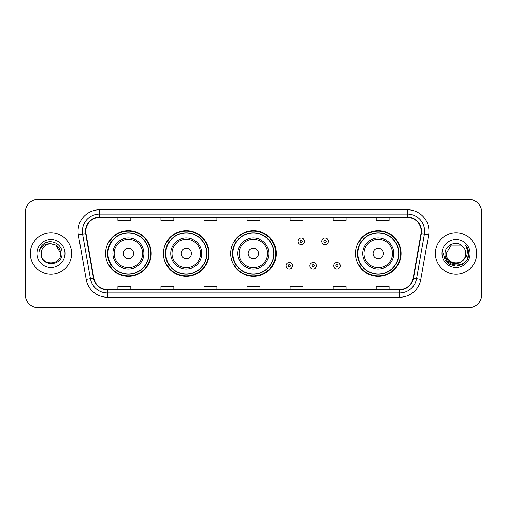 <?xml version="1.0" encoding="UTF-8"?>
<svg xmlns="http://www.w3.org/2000/svg" width="507" height="507" viewBox="0 0 507 507"><rect width="100%" height="100%" fill="white"/><g stroke="black" fill="none" stroke-linecap="round" stroke-linejoin="round"><path stroke-width="0.76" d="M355.439 253.5A22.815 22.815 0 0 0 378.254 276.315A22.815 22.815 0 0 0 401.069 253.5A22.815 22.815 0 0 0 378.254 230.685A22.815 22.815 0 0 0 355.439 253.5M230.685 253.5A22.815 22.815 0 0 0 253.5 276.315A22.815 22.815 0 0 0 276.315 253.5A22.815 22.815 0 0 0 253.5 230.685A22.815 22.815 0 0 0 230.685 253.5M163.444 253.5A22.815 22.815 0 0 0 186.259 276.315A22.815 22.815 0 0 0 209.074 253.5A22.815 22.815 0 0 0 186.259 230.685A22.815 22.815 0 0 0 163.444 253.5M105.589 253.5A22.815 22.815 0 0 0 128.404 276.315A22.815 22.815 0 0 0 151.219 253.5A22.815 22.815 0 0 0 128.404 230.685A22.815 22.815 0 0 0 105.589 253.5M111.058 265.123A20.876 20.876 0 0 1 111.058 241.877M168.92 265.123A20.876 20.876 0 0 1 168.92 241.877M235.983 265.123A20.876 20.876 0 0 1 235.983 241.877M360.908 265.123A20.876 20.876 0 0 1 360.908 241.877M25.35 212.173L25.35 294.827A12.916 12.916 0 0 0 38.266 307.736L468.734 307.736A12.916 12.916 0 0 0 481.65 294.827L481.65 212.173A12.916 12.916 0 0 0 468.734 199.264L38.266 199.264A12.916 12.916 0 0 0 25.35 212.173L25.35 294.827M30.3 253.5A20.66 20.66 0 0 0 50.966 274.16A20.66 20.66 0 0 0 71.626 253.5A20.66 20.66 0 0 0 50.966 232.84A20.66 20.66 0 0 0 30.3 253.5A20.66 20.66 0 0 0 50.966 274.16A20.66 20.66 0 0 0 71.626 253.5A20.66 20.66 0 0 0 50.966 232.84A20.66 20.66 0 0 0 30.3 253.5M435.374 253.5A20.66 20.66 0 0 0 456.034 274.16A20.66 20.66 0 0 0 476.7 253.5A20.66 20.66 0 0 0 456.034 232.84A20.66 20.66 0 0 0 435.374 253.5A20.66 20.66 0 0 0 456.034 274.16A20.66 20.66 0 0 0 476.7 253.5A20.66 20.66 0 0 0 456.034 232.84A20.66 20.66 0 0 0 435.374 253.5M85.791 231.287A13.778 13.778 0 0 1 99.562 217.516L407.438 217.516A13.778 13.778 0 0 1 421 233.683L413.167 278.102A13.778 13.778 0 0 1 399.605 289.484L107.395 289.484A13.778 13.778 0 0 1 93.833 278.102L86 233.683A13.778 13.778 0 0 1 85.791 231.287M85.442 231.287A14.12 14.12 0 0 0 85.658 233.74L93.491 278.166A14.12 14.12 0 0 0 107.395 289.833L399.605 289.833A14.12 14.12 0 0 0 413.509 278.166L421.342 233.74A14.12 14.12 0 0 0 407.438 217.167L99.562 217.167A14.12 14.12 0 0 0 85.442 231.287M78.37 235.026A21.522 21.522 0 0 1 99.562 209.765L407.438 209.765A21.522 21.522 0 0 1 428.63 235.026L420.797 279.452A21.522 21.522 0 0 1 399.605 297.235L107.395 297.235A21.522 21.522 0 0 1 86.203 279.452L78.37 235.026L82.603 234.278A17.219 17.219 0 0 1 99.562 214.068L407.438 214.068A17.219 17.219 0 0 1 424.397 234.278L416.558 278.704A17.219 17.219 0 0 1 399.605 292.932L107.395 292.932A17.219 17.219 0 0 1 90.442 278.704L82.603 234.278A17.219 17.219 0 0 1 82.343 231.287M468.734 199.264L38.266 199.264M38.266 307.736L468.734 307.736M481.65 294.827L481.65 212.173M413.509 278.166L416.558 278.704L424.397 234.278L428.63 235.026M247.042 217.516L247.042 220.431L259.958 220.431L259.958 217.516M203.998 217.516L203.998 220.431L216.907 220.431L216.907 217.516M160.947 217.516L160.947 220.431L173.863 220.431L173.863 217.516M117.903 217.516L117.903 220.431L130.819 220.431L130.819 217.516M290.093 217.516L290.093 220.431L303.002 220.431L303.002 217.516M333.137 217.516L333.137 220.431L346.053 220.431L346.053 217.516M376.181 217.516L376.181 220.431L389.097 220.431L389.097 217.516M259.958 289.484L259.958 286.569L247.042 286.569L247.042 289.484M216.907 289.484L216.907 286.569L203.998 286.569L203.998 289.484M173.863 289.484L173.863 286.569L160.947 286.569L160.947 289.484M130.819 289.484L130.819 286.569L117.903 286.569L117.903 289.484M303.002 289.484L303.002 286.569L290.093 286.569L290.093 289.484M346.053 289.484L346.053 286.569L333.137 286.569L333.137 289.484M389.097 289.484L389.097 286.569L376.181 286.569L376.181 289.484M60.694 253.5C61.29 266.055 40.636 266.055 41.232 253.5C40.326 267.1 62.494 266.79 62.057 253.5C62.811 244.197 50.725 238.163 43.564 243.975C41.035 245.996 39.521 248.607 39.02 251.795C41.029 246.085 45.009 243.411 50.966 243.766L55.827 245.071L60.694 253.5C61.29 266.055 40.636 266.055 41.232 253.5C40.636 266.055 61.29 266.055 60.694 253.5C61.29 266.055 40.636 266.055 41.232 253.5C40.636 266.055 61.29 266.055 60.694 253.5L55.827 245.071L50.966 243.766L55.827 245.071L60.694 253.5C60.118 247.587 56.873 244.342 50.966 243.766A9.734 9.734 0 0 0 41.232 253.5M36.929 253.5A14.038 14.038 0 0 0 50.966 267.538A14.038 14.038 0 0 0 64.997 253.5A14.038 14.038 0 0 0 50.966 239.462A14.038 14.038 0 0 0 36.929 253.5M43.564 243.975L44.933 243.056L49.426 241.535M133.569 253.5A5.165 5.165 0 0 0 128.404 248.335A5.165 5.165 0 0 0 123.239 253.5A5.165 5.165 0 0 0 128.404 258.665A5.165 5.165 0 0 0 133.569 253.5M143.899 253.5A15.495 15.495 0 0 0 128.404 238.005A15.495 15.495 0 0 0 112.909 253.5A15.495 15.495 0 0 0 128.404 268.995A15.495 15.495 0 0 0 143.899 253.5A15.495 15.495 0 0 1 128.404 268.995A15.495 15.495 0 0 1 112.909 253.5M148.855 253.5A20.445 20.445 0 0 0 128.404 233.055A20.445 20.445 0 0 0 107.959 253.5A20.445 20.445 0 0 0 128.404 273.945A20.445 20.445 0 0 0 148.855 253.5M150.788 253.5A22.384 22.384 0 0 1 109.278 265.123L111.35 265.123A20.641 20.641 0 0 0 149.045 253.551A20.641 20.641 0 0 0 111.35 241.877L109.278 241.877A22.384 22.384 0 0 1 150.788 253.5M191.424 253.5A5.165 5.165 0 0 0 186.259 248.335A5.165 5.165 0 0 0 181.094 253.5A5.165 5.165 0 0 0 186.259 258.665A5.165 5.165 0 0 0 191.424 253.5M201.754 253.5A15.495 15.495 0 0 0 186.259 238.005A15.495 15.495 0 0 0 170.764 253.5A15.495 15.495 0 0 0 186.259 268.995A15.495 15.495 0 0 0 201.754 253.5A15.495 15.495 0 0 1 186.259 268.995A15.495 15.495 0 0 1 170.764 253.5M206.71 253.5A20.445 20.445 0 0 0 186.259 233.055A20.445 20.445 0 0 0 165.814 253.5A20.445 20.445 0 0 0 186.259 273.945A20.445 20.445 0 0 0 206.71 253.5M208.643 253.5A22.384 22.384 0 0 1 167.133 265.123L169.205 265.123A20.641 20.641 0 0 0 206.9 253.551A20.641 20.641 0 0 0 169.205 241.877L167.133 241.877A22.384 22.384 0 0 1 208.643 253.5M258.494 253.5A5.165 5.165 0 0 0 253.329 248.335A5.165 5.165 0 0 0 248.164 253.5A5.165 5.165 0 0 0 253.329 258.665A5.165 5.165 0 0 0 258.494 253.5M268.824 253.5A15.495 15.495 0 0 0 253.329 238.005A15.495 15.495 0 0 0 237.834 253.5A15.495 15.495 0 0 0 253.329 268.995A15.495 15.495 0 0 0 268.824 253.5A15.495 15.495 0 0 1 253.329 268.995A15.495 15.495 0 0 1 237.834 253.5M273.774 253.5A20.445 20.445 0 0 0 253.329 233.055A20.445 20.445 0 0 0 232.878 253.5A20.445 20.445 0 0 0 253.329 273.945A20.445 20.445 0 0 0 273.774 253.5M275.713 253.5A22.384 22.384 0 0 1 234.196 265.123L236.275 265.123A20.641 20.641 0 0 0 273.97 253.551A20.641 20.641 0 0 0 236.275 241.877L234.196 241.877A22.384 22.384 0 0 1 275.713 253.5M383.419 253.5A5.165 5.165 0 0 0 378.254 248.335A5.165 5.165 0 0 0 373.082 253.5A5.165 5.165 0 0 0 378.254 258.665A5.165 5.165 0 0 0 383.419 253.5M393.749 253.5A15.495 15.495 0 0 0 378.254 238.005A15.495 15.495 0 0 0 362.752 253.5A15.495 15.495 0 0 0 378.254 268.995A15.495 15.495 0 0 0 393.749 253.5A15.495 15.495 0 0 1 378.254 268.995A15.495 15.495 0 0 1 362.752 253.5M398.698 253.5A20.445 20.445 0 0 0 378.254 233.055A20.445 20.445 0 0 0 357.803 253.5A20.445 20.445 0 0 0 378.254 273.945A20.445 20.445 0 0 0 398.698 253.5M400.638 253.5A22.384 22.384 0 0 1 359.121 265.123L361.193 265.123A20.641 20.641 0 0 0 398.889 253.551A20.641 20.641 0 0 0 361.193 241.877L359.121 241.877A22.384 22.384 0 0 1 400.638 253.5M465.768 253.5C466.364 266.055 445.71 266.055 446.306 253.5L451.173 245.071L460.901 245.071L462.409 246.149C456.439 239.887 444.943 245.046 445.051 253.5C443.955 268.52 468.31 268.913 468.709 254.229L468.728 253.5C468.69 250.306 467.631 247.505 465.54 245.09C467.131 247.695 467.688 250.502 467.22 253.5C466.763 256.054 465.521 258.139 463.493 259.755A9.734 9.734 0 0 0 465.768 253.5C466.364 266.055 445.71 266.055 446.306 253.5L451.173 245.071L460.901 245.071L462.409 246.149A9.734 9.734 0 0 1 465.768 253.5C466.364 266.055 445.71 266.055 446.306 253.5C445.799 262.265 458.328 266.733 463.493 259.755M464.114 259.229L459.722 263.032L453.961 263.836L448.663 261.441L445.355 256.656M442.003 253.5A14.038 14.038 0 0 0 456.034 267.538A14.038 14.038 0 0 0 470.071 253.5A14.038 14.038 0 0 0 456.034 239.462A14.038 14.038 0 0 0 442.003 253.5M465.54 245.09L468.722 253.868L468.132 249.653L468.728 253.5M443.346 253.5L445.045 259.844L449.69 264.489L456.034 266.188L462.384 264.489L467.029 259.844L468.728 253.5L465.635 245.198L468.722 253.868L465.73 245.306M465.635 245.198L468.722 253.874M304.422 241.319A3.226 3.226 0 0 1 301.196 244.545A3.226 3.226 0 0 1 297.97 241.319A3.226 3.226 0 0 1 301.196 238.087A3.226 3.226 0 0 1 304.422 241.319A3.226 3.226 0 0 0 301.196 238.087A3.226 3.226 0 0 0 297.97 241.319M328.27 241.319A3.226 3.226 0 0 1 325.044 244.545A3.226 3.226 0 0 1 321.818 241.319A3.226 3.226 0 0 1 325.044 238.087A3.226 3.226 0 0 1 328.27 241.319A3.226 3.226 0 0 0 325.044 238.087A3.226 3.226 0 0 0 321.818 241.319M286.043 265.769A3.226 3.226 0 0 1 289.275 262.537A3.226 3.226 0 0 1 292.501 265.769A3.226 3.226 0 0 1 289.275 268.995A3.226 3.226 0 0 1 286.043 265.769A3.226 3.226 0 0 0 289.275 268.995A3.226 3.226 0 0 0 292.501 265.769M309.891 265.769A3.226 3.226 0 0 1 313.123 262.537A3.226 3.226 0 0 1 316.349 265.769A3.226 3.226 0 0 1 313.123 268.995A3.226 3.226 0 0 1 309.891 265.769A3.226 3.226 0 0 0 313.123 268.995A3.226 3.226 0 0 0 316.349 265.769M333.739 265.769A3.226 3.226 0 0 1 336.971 262.537A3.226 3.226 0 0 1 340.197 265.769A3.226 3.226 0 0 1 336.971 268.995A3.226 3.226 0 0 1 333.739 265.769A3.226 3.226 0 0 0 336.971 268.995A3.226 3.226 0 0 0 340.197 265.769M407.438 209.765L407.438 217.167M82.603 234.278L85.658 233.74M107.395 297.235L107.395 289.833M399.605 289.833L399.605 297.235M86.203 279.452L93.491 278.166M421.342 233.74L424.397 234.278M99.562 209.765L99.562 217.167M416.558 278.704L420.797 279.452M142.638 253.5A14.234 14.234 0 0 0 128.404 239.266A14.234 14.234 0 0 0 114.17 253.5A14.234 14.234 0 0 0 128.404 267.734A14.234 14.234 0 0 0 142.638 253.5M200.499 253.5A14.234 14.234 0 0 0 186.259 239.266A14.234 14.234 0 0 0 172.025 253.5A14.234 14.234 0 0 0 186.259 267.734A14.234 14.234 0 0 0 200.499 253.5M267.563 253.5A14.234 14.234 0 0 0 253.329 239.266A14.234 14.234 0 0 0 239.089 253.5A14.234 14.234 0 0 0 253.329 267.734A14.234 14.234 0 0 0 267.563 253.5M392.488 253.5A14.234 14.234 0 0 0 378.254 239.266A14.234 14.234 0 0 0 364.013 253.5A14.234 14.234 0 0 0 378.254 267.734A14.234 14.234 0 0 0 392.488 253.5M300.119 241.319A1.077 1.077 0 0 0 301.196 242.397A1.077 1.077 0 0 0 302.273 241.319A1.077 1.077 0 0 0 301.196 240.242A1.077 1.077 0 0 0 300.119 241.319M323.967 241.319A1.077 1.077 0 0 0 325.044 242.397A1.077 1.077 0 0 0 326.121 241.319A1.077 1.077 0 0 0 325.044 240.242A1.077 1.077 0 0 0 323.967 241.319M290.346 265.769A1.077 1.077 0 0 0 289.275 264.692A1.077 1.077 0 0 0 288.198 265.769A1.077 1.077 0 0 0 289.275 266.847A1.077 1.077 0 0 0 290.346 265.769M314.194 265.769A1.077 1.077 0 0 0 313.123 264.692A1.077 1.077 0 0 0 312.046 265.769A1.077 1.077 0 0 0 313.123 266.847A1.077 1.077 0 0 0 314.194 265.769M338.042 265.769A1.077 1.077 0 0 0 336.971 264.692A1.077 1.077 0 0 0 335.894 265.769A1.077 1.077 0 0 0 336.971 266.847A1.077 1.077 0 0 0 338.042 265.769"/></g></svg>
